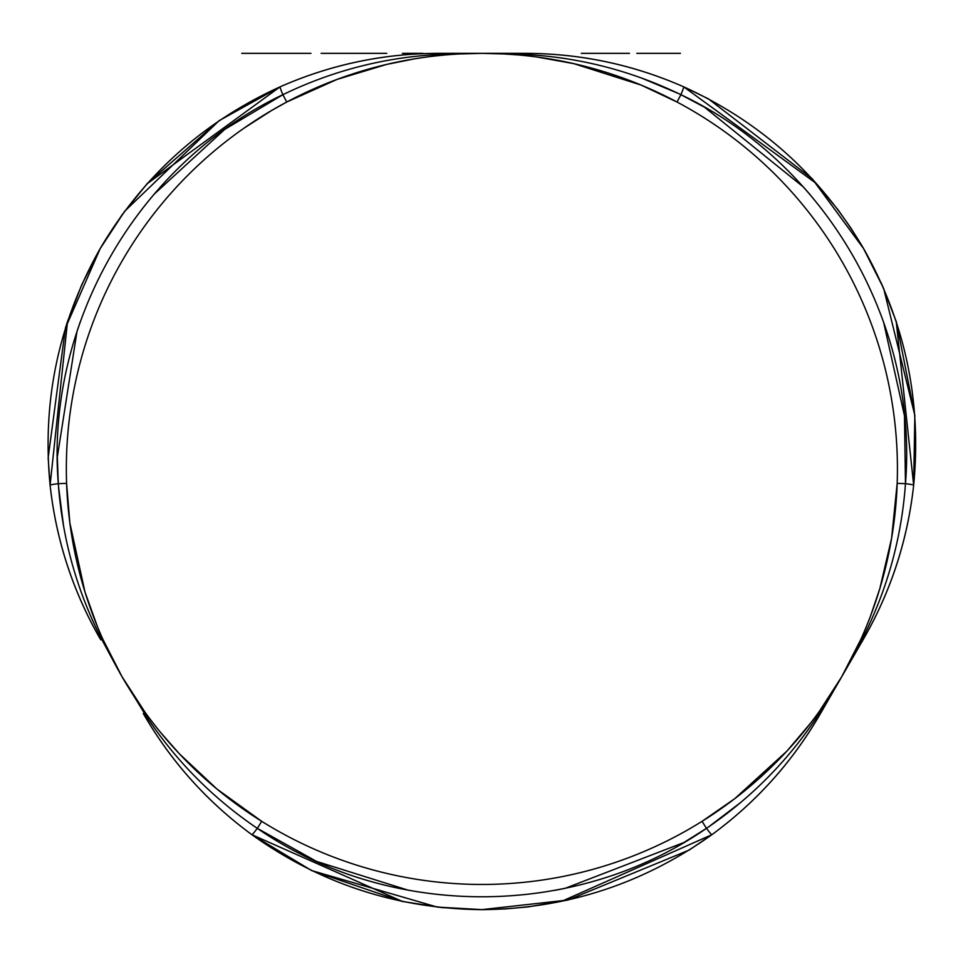<?xml version="1.0" encoding="UTF-8"?>
<svg xmlns="http://www.w3.org/2000/svg" width="963" height="963" viewBox="0 0 963 963"><rect width="100%" height="100%" fill="white"/><g stroke="black" fill="none" stroke-linecap="round" stroke-linejoin="round"><path stroke-width="1.44" d="M414.138 58.912L386.476 64.461L337.074 79.399L286.757 102.018L271.578 110.504L244.253 128.007M244.421 127.886L246.335 126.562M249.561 124.371L250.934 123.445M255.327 120.544L258.18 118.714M278.391 106.592L282.051 104.558M288.455 101.115L291.452 99.562M291.849 99.358L287.443 101.657M517.877 54.915L502.746 53.88M498.256 53.675L496.101 53.603M284.795 103.065L285.842 102.499M264.56 114.717L263.429 115.416M504.564 53.976L481.885 53.35A415.547 415.547 0 0 1 897.432 468.909A415.547 415.547 0 0 1 481.885 884.455A415.547 415.547 0 0 1 66.339 468.909A415.547 415.547 0 0 1 481.885 53.35L459.207 53.976M67.386 321.931L65.46 327.962L48.15 457.798L50.1 485.135L48.15 457.798L65.46 327.962L100.188 248.61L124.684 211.222L219.107 120.676L280.04 86.851C330.441 64.653 383.178 53.483 438.261 53.35L481.885 53.35L437.684 54.518C383.37 57.575 331.766 70.973 282.869 94.699C137.685 163.541 45.357 323.857 58.298 483.655L66.591 483.366L69.866 522.981L84.937 591.86L97.492 626.793M523.836 55.481A16.624 2.877 95.8 0 0 524.991 54.458A16.624 1.469 90 0 0 524.462 53.35L438.261 53.35C383.178 53.483 330.441 64.653 280.04 86.851C203.037 121.928 143.054 175.88 100.092 248.719C58.611 322.256 41.951 401.065 50.1 485.135C56.071 539.882 72.767 591.138 100.2 638.902C72.767 591.138 56.071 539.882 50.1 485.135A16.624 0.686 -6.1 0 1 58.298 483.655C62.282 538.076 76.498 589.464 100.91 637.819L101.416 638.806A16.624 2.877 -24.2 0 1 102.872 639.288L122.012 676.676L144.823 711.946A16.624 2.877 -35.8 0 1 144.51 713.451L145.112 714.377C174.917 759.891 212.317 797.882 257.314 828.361C389.534 919.677 574.538 919.472 706.457 828.361C751.585 797.701 788.986 759.711 818.658 714.377L841.758 676.676L860.898 639.288A16.624 2.877 -155.8 0 1 862.354 638.806L862.86 637.819C887.368 589.248 901.573 537.86 905.473 483.655C918.449 323.496 825.76 163.385 680.901 94.699C631.776 70.937 580.171 57.539 526.087 54.518L481.885 53.35L525.509 53.35C580.593 53.483 633.329 64.653 683.73 86.851L708.371 98.828L812.158 178.733L863.51 248.49L883.649 288.406L914.85 415.45L913.67 485.135C907.7 539.882 891.004 591.138 863.582 638.902L819.946 714.462C792.296 762.094 756.256 802.179 711.826 834.728L689.135 850.088L568.038 900.02L481.957 909.614L437.322 907.098L311.699 870.588L251.945 834.728C207.514 802.179 171.474 762.094 143.824 714.462L143.294 713.547A16.624 1.469 -30 0 0 144.51 713.451L122.012 676.676L144.51 713.451M160.689 732.566L179.335 753.764L216.976 789.07L261.707 821.331L257.314 828.361L255.917 827.41M482.668 909.65L505.443 908.928L528.133 906.893L568.038 900.02L689.135 850.088L711.826 834.728A16.624 0.686 -126.1 0 1 706.457 828.361L702.063 821.331L734.721 798.688L786.843 751.2L810.81 722.852M820.476 713.547A16.624 1.469 -150 0 1 819.26 713.451A16.624 2.877 -144.2 0 1 818.947 711.946L841.758 676.676L862.354 638.806A16.624 1.469 30 0 1 863.053 639.817M870.817 615.237L879.857 588.501L891.606 538.245L897.179 483.366L905.473 483.655L905.352 485.352M810.003 194.538L803.395 187.003L704.483 107.182L680.901 94.699L677.013 102.018L641.069 85.057L573.876 63.666L537.342 57.07M818.658 714.377A16.624 1.553 -150 0 0 819.946 714.462C792.296 762.094 756.256 802.179 711.826 834.728C643.103 883.817 566.521 908.795 482.09 909.65L441.68 907.567L401.908 901.368L311.699 870.588L251.945 834.728A16.624 0.686 -53.9 0 0 257.314 828.361L316.514 861.404L408.336 890.233M145.112 714.377A16.624 1.553 -30 0 1 143.824 714.462C171.474 762.094 207.514 802.179 251.945 834.728C320.811 883.89 397.526 908.855 482.09 909.65M67.374 321.931L81.735 284.747L99.803 249.224M100.092 248.719L122.096 214.761L147.351 183.415M286.107 102.367L286.757 102.018L282.869 94.699A16.624 0.686 66.1 0 1 280.04 86.851L219.107 120.676L147.363 183.439M680.901 94.699A16.624 0.686 -66.1 0 0 683.73 86.851L708.371 98.828L812.158 178.733L838.063 209.85L851.184 228.484L863.185 247.852M863.474 248.358L881.879 284.386L896.397 321.931L914.85 415.45L913.67 485.135C921.808 400.909 905.076 321.979 863.474 248.358C820.524 175.663 760.601 121.832 683.73 86.851C633.329 64.653 580.593 53.483 525.509 53.35L488.157 53.35L525.509 53.35A16.624 1.553 90 0 1 526.087 54.518M862.86 637.819A16.624 1.553 30 0 1 863.582 638.902C891.004 591.138 907.7 539.882 913.67 485.135L896.264 321.931M100.718 639.817A16.624 1.469 -30 0 1 101.416 638.806L117.859 669.405M706.457 828.361L683.85 842.541L565.257 888.295L555.446 890.245M740.944 802.299L708.744 826.808M883.54 321.931L904.486 415.872L905.473 483.655A16.624 0.686 6.1 0 1 913.67 485.135M641.093 77.859L678.409 93.495M58.298 483.655L57.323 456.992L76.992 331.416L80.218 321.931M153.779 194.55L224.656 129.439L282.869 94.699M63.63 526.556L58.502 486.411M267.245 113.08L268.003 112.623M277.5 107.098L279.499 105.966M287.07 101.849L291.645 99.466M296.809 96.842L288.744 100.971M285.794 102.535L280.787 105.256M276.032 53.35L259.974 53.35L276.032 53.35M581.303 53.35L629.489 53.35L581.303 53.35M321.136 53.35L386.753 53.35L321.136 53.35M680.42 53.35L657.476 53.35L680.42 53.35M600.431 53.35L585.131 53.35L600.431 53.35M402.353 53.35L422.998 53.35L402.353 53.35M267.449 53.35L246.805 53.35L267.449 53.35M636.832 53.35L657.476 53.35L636.832 53.35M437.684 54.518A16.624 1.553 90 0 1 438.261 53.35L525.509 53.35C580.304 53.507 632.835 64.581 683.116 86.586C632.835 64.581 580.304 53.507 525.509 53.35M241.749 53.35L301.407 53.35L241.749 53.35M246.335 53.35L296.809 53.35L246.335 53.35M523.258 53.35C512.942 53.35 512.942 53.35 523.258 53.35M246.805 53.35L310.941 53.35L246.805 53.35M439.935 55.481A16.624 2.877 84.2 0 1 438.791 54.458A16.624 1.469 90 0 1 439.309 53.35M100.2 638.902C72.935 591.366 56.263 540.339 50.172 485.797C56.263 540.339 72.935 591.366 100.2 638.902A16.624 1.553 -30 0 1 100.91 637.819M863.582 638.902C890.835 591.366 907.519 540.339 913.598 485.797C907.519 540.339 890.835 591.366 863.582 638.902M438.261 53.35C383.467 53.507 330.935 64.581 280.654 86.586C330.935 64.581 383.467 53.507 438.261 53.35M819.946 714.462C792.417 761.841 756.557 801.794 712.367 834.343C756.557 801.794 792.417 761.841 819.946 714.462M143.824 714.462C171.354 761.841 207.214 801.794 251.403 834.343C207.214 801.794 171.354 761.841 143.824 714.462M280.04 86.851L147.423 183.536M50.1 485.135L67.494 321.931M711.826 834.728L561.802 901.26M251.945 834.728L401.98 901.248M683.73 86.851L816.359 183.524"/></g></svg>

